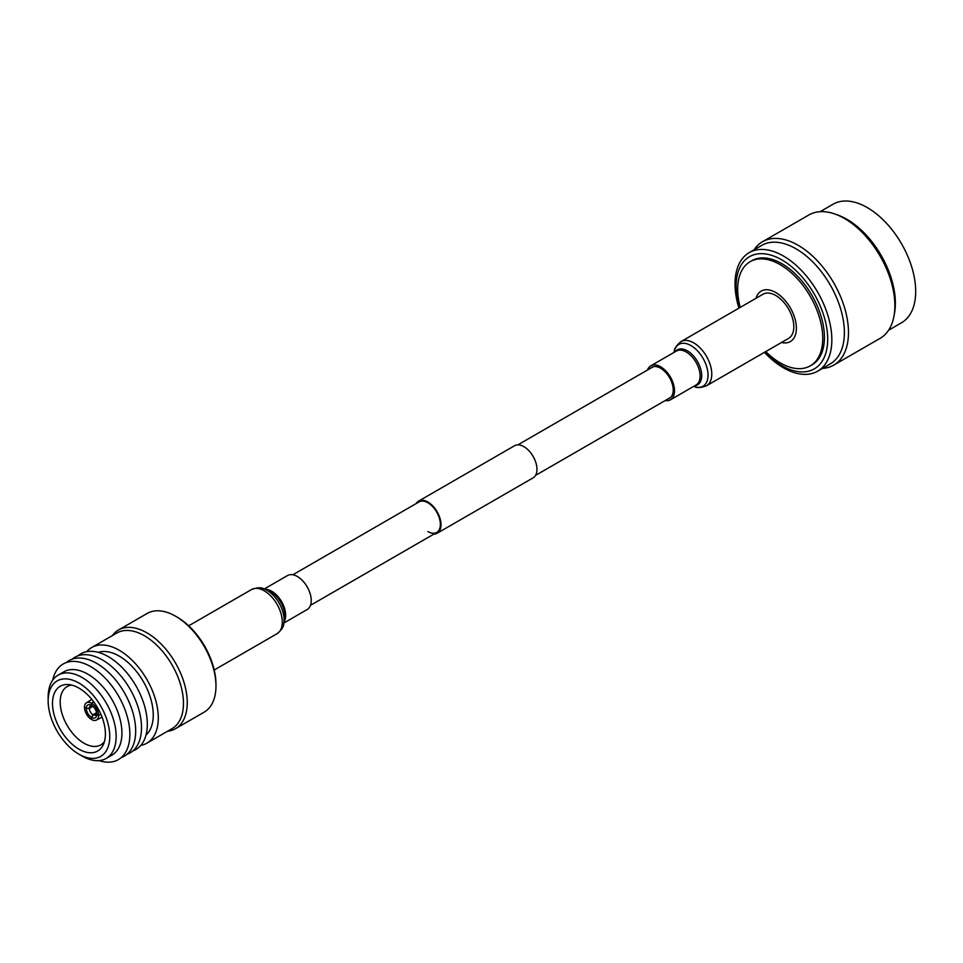 <?xml version="1.0" encoding="UTF-8"?>
<svg xmlns="http://www.w3.org/2000/svg" width="963" height="963" viewBox="0 0 963 963"><rect width="100%" height="100%" fill="white"/><g stroke="black" fill="none" stroke-linecap="round" stroke-linejoin="round"><path stroke-width="1.44" d="M427.897 531.576A17.647 10.184 -120 0 0 436.721 532.455A17.647 10.184 -120 0 0 439.417 518.323A17.647 10.184 -120 0 0 427.897 502.77A17.647 10.184 -120 0 0 419.074 501.904L292.848 574.779M433.856 534.104A18.55 10.713 -120 0 0 437.166 533.237A18.55 10.713 -120 0 0 440.007 518.371A18.55 10.713 -120 0 0 427.897 502.036A18.55 10.713 -120 0 0 418.616 501.121A18.55 10.713 -120 0 0 416.209 503.553M437.166 533.237L533.129 477.841A18.55 10.713 -120 0 0 535.97 462.974A18.55 10.713 -120 0 0 523.848 446.639A18.55 10.713 -120 0 0 514.579 445.713L418.616 501.121M781.499 342.491A29.143 16.828 -120 0 0 796.184 324.772A29.143 16.828 -120 0 0 775.781 292.535A29.143 16.828 -120 0 0 755.979 298.301M765.741 351.579A60.139 34.728 -120 0 0 780.211 362.87A60.139 34.728 -120 0 0 810.28 365.856A60.139 34.728 -120 0 0 819.501 317.658A60.139 34.728 -120 0 0 780.211 264.669A60.139 34.728 -120 0 0 750.141 261.683A60.139 34.728 -120 0 0 740.222 307.39M810.28 365.856L811.965 364.881A60.139 34.728 -120 0 0 821.186 316.683A60.139 34.728 -120 0 0 781.896 263.693A60.139 34.728 -120 0 0 751.826 260.708L750.141 261.683M764.887 352.073A64.774 37.401 -120 0 0 781.896 365.687A64.774 37.401 -120 0 0 827.699 339.241A64.774 37.401 -120 0 0 781.896 259.902A64.774 37.401 -120 0 0 739.367 307.883M764.441 352.338A68.445 39.519 -120 0 0 783.437 367.794A68.445 39.519 -120 0 0 817.659 371.176A68.445 39.519 -120 0 0 828.156 316.333A68.445 39.519 -120 0 0 783.437 256.026A68.445 39.519 -120 0 0 749.214 252.631A68.445 39.519 -120 0 0 738.922 308.148M817.659 371.176L830.202 363.942A68.445 39.519 -120 0 0 840.699 309.087A68.445 39.519 -120 0 0 795.98 248.779A68.445 39.519 -120 0 0 761.757 245.384L749.214 252.631M822.462 368.408A71.238 41.132 -120 0 0 833.729 365.121A71.238 41.132 -120 0 0 844.647 308.04A71.238 41.132 -120 0 0 798.11 245.264A71.238 41.132 -120 0 0 762.491 241.737A71.238 41.132 -120 0 0 754.017 249.85M833.729 365.121L880.11 338.35A71.238 41.132 -120 0 0 893.965 316.165A71.238 41.132 -120 0 0 844.491 218.493A71.238 41.132 -120 0 0 835.017 214.063A71.238 41.132 -120 0 0 808.872 214.966L762.491 241.737M893.965 316.165L894.507 313.18A68.445 39.519 -120 0 0 846.971 219.335A68.445 39.519 -120 0 0 837.87 215.074L835.017 214.063M888.584 330.237L901.524 322.761A68.445 39.519 -120 0 0 912.009 267.919A68.445 39.519 -120 0 0 867.302 207.599A68.445 39.519 -120 0 0 833.079 204.216L820.139 211.679M668.19 398.814A17.828 10.292 -120 0 0 669.55 398.237A17.828 10.292 -120 0 0 673.233 390.087A17.828 10.292 -120 0 0 665.457 372.151A17.828 10.292 -120 0 0 651.722 367.372A17.828 10.292 -120 0 0 650.543 368.263M680.973 341.612A25.507 14.734 -120 0 1 700.631 348.437A25.507 14.734 -120 0 1 711.765 374.113A25.507 14.734 -120 0 1 706.481 385.79L788.541 338.422A25.507 14.734 -120 0 0 793.825 326.746A25.507 14.734 -120 0 0 782.678 301.07A25.507 14.734 -120 0 0 763.021 294.233L680.973 341.612C676.387 345.416 674.124 348.811 674.208 351.784A24.159 13.951 -120 0 1 692.626 346.632A24.159 13.951 -120 0 1 708.046 375.161A24.159 13.951 -120 0 1 694.287 386.572L693.721 386.368M665.144 400.572A19.633 11.339 -120 0 0 670.453 399.814A19.633 11.339 -120 0 0 674.509 390.822A19.633 11.339 -120 0 0 665.951 371.068A19.633 11.339 -120 0 0 650.819 365.808A19.633 11.339 -120 0 0 647.509 370.021M264.271 588.971L287.54 575.537A19.633 11.339 60 0 1 297.362 576.512A19.633 11.339 60 0 1 310.182 593.81A19.633 11.339 60 0 1 307.173 609.543L283.904 622.977M78.954 749.178A37.401 21.595 60 0 1 53.049 709.827A37.401 21.595 60 0 1 68.529 684.561A37.401 21.595 60 0 1 78.954 688.1A37.401 21.595 60 0 1 103.258 744.7A37.401 21.595 60 0 1 78.954 749.178M71.744 685.09A33.657 19.429 -120 0 0 67.458 686.414A33.657 19.429 -120 0 0 61.921 713.282A33.657 19.429 -120 0 0 83.986 743.207A33.657 19.429 -120 0 0 101.115 744.7A33.657 19.429 -120 0 0 104.389 741.654M82.144 756.051L78.954 754.21A43.564 25.146 -120 0 0 109.758 736.418A43.564 25.146 -120 0 0 78.954 683.068A43.564 25.146 -120 0 0 48.15 700.859A43.564 25.146 -120 0 0 78.954 754.21L82.156 756.051A48.078 27.758 60 0 1 82.144 756.051A48.078 27.758 60 0 0 106.195 758.435A48.078 27.758 60 0 0 113.562 719.903A48.078 27.758 60 0 0 82.156 677.531A48.078 27.758 60 0 0 58.105 675.147A48.078 27.758 60 0 0 48.15 697.164L48.15 700.859M106.195 758.435L111.961 755.1A48.078 27.758 -120 0 0 119.34 716.568A48.078 27.758 -120 0 0 87.922 674.196A48.078 27.758 -120 0 0 63.883 671.813L58.105 675.147M99.117 760.614A55.204 31.875 -120 0 0 129.644 729.376A55.204 31.875 -120 0 0 90.835 666.697A55.204 31.875 -120 0 0 52.688 680.191M121.194 757.64A55.204 31.875 -120 0 0 133.448 714.642A55.204 31.875 -120 0 0 96.649 663.338A55.204 31.875 -120 0 0 66.291 662.556M127.008 754.282A55.204 31.875 -120 0 0 139.274 711.284A55.204 31.875 -120 0 0 102.463 659.98A55.204 31.875 -120 0 0 72.105 659.198M132.822 750.923A55.204 31.875 -120 0 0 145.088 707.925A55.204 31.875 -120 0 0 108.277 656.622A55.204 31.875 -120 0 0 77.919 655.839M146.015 735.034A48.078 27.758 -120 0 0 149.819 695.828A48.078 27.758 -120 0 0 119.243 656.116A48.078 27.758 -120 0 0 98.286 652.36M140.815 745.398A55.204 31.875 -120 0 0 146.858 743.183L172.04 728.642A55.204 31.875 -120 0 0 180.502 684.404A55.204 31.875 -120 0 0 144.438 635.761A55.204 31.875 -120 0 0 116.836 633.016L91.641 647.557A55.204 31.875 -120 0 0 86.706 651.674M146.858 743.183A55.204 31.875 -120 0 0 155.32 698.945A55.204 31.875 -120 0 0 119.243 650.29A55.204 31.875 -120 0 0 91.641 647.557M167.49 731.266A56.986 32.898 -120 0 0 175.447 728.726A56.986 32.898 -120 0 0 184.186 683.068A56.986 32.898 -120 0 0 146.954 632.847A56.986 32.898 -120 0 0 118.461 630.019A56.986 32.898 -120 0 0 112.286 635.652M175.447 728.726L204.156 712.151A56.986 32.898 -120 0 0 215.965 686.065A56.986 32.898 -120 0 0 175.663 616.272L175.663 616.272A56.986 32.898 -120 0 0 147.17 613.443L118.461 630.019M215.965 686.065L215.965 684.32A54.855 31.671 -120 0 0 177.18 617.139L175.663 616.272L177.18 617.139M84.539 707.299L84.491 707.324A9.967 5.754 -120 0 0 91.521 719.493L91.521 717.399L92.978 714.739L96.589 712.656M92.942 706.361L89.33 708.443A5.26 3.033 -120 0 0 92.978 714.739M89.33 708.443L86.309 708.371A7.403 4.273 -120 0 0 91.521 717.399M84.491 707.324L86.309 708.371L89.33 708.25L92.617 706.072M100.922 714.317L98.599 715.473L96.782 714.353A7.403 4.273 -120 0 0 91.569 705.337L91.521 705.313A7.403 4.273 -120 0 0 86.309 708.323L84.491 707.263A9.967 5.754 -120 0 1 86.429 702.809L91.798 699.367M96.661 713.077L93.134 714.835L91.569 717.423L91.569 719.53A9.967 5.754 -120 0 0 96.396 720.071A9.967 5.754 -120 0 0 98.599 715.473M93.134 714.835A5.26 3.033 -120 0 0 95.614 715.088A5.26 3.033 -120 0 0 96.709 713.402M91.569 717.423A7.403 4.273 -120 0 0 96.782 714.414M96.782 714.353L98.599 715.413A9.967 5.754 -120 0 0 91.569 703.243L91.569 705.337L91.521 703.207A9.967 5.754 -120 0 0 86.429 702.809M93.808 701.943L91.569 703.243L93.676 701.774M92.364 705.879A5.26 3.033 -120 0 0 90.353 705.975A5.26 3.033 -120 0 0 89.33 708.25M98.599 715.413L100.826 714.125M694.817 385.742A20.211 11.664 -120 0 0 701.702 375.594A20.211 11.664 -120 0 0 691.253 353.674A20.211 11.664 -120 0 0 675.183 351.736M670.453 399.814L696.032 385.031A19.633 11.339 -120 0 0 700.101 376.051A19.633 11.339 -120 0 0 691.53 356.286A19.633 11.339 -120 0 0 676.411 351.038L650.819 365.808M251.512 589.549A25.507 14.734 60 0 1 264.271 590.813A25.507 14.734 60 0 1 280.931 613.299A25.507 14.734 60 0 1 277.019 633.738C281.605 629.934 283.868 626.54 283.784 623.567A24.159 13.951 60 0 0 267.04 590.319A24.159 13.951 60 0 0 263.706 588.778C261.166 587.225 257.109 587.49 251.512 589.549L188.7 625.818M263.706 588.778L267.798 590.199A20.211 11.664 60 0 1 270.579 591.499A20.211 11.664 60 0 1 284.603 619.305L283.784 623.567M265.475 589.392A19.633 11.339 60 0 1 271.771 591.282A19.633 11.339 60 0 1 284.145 621.737M670.717 397.358L535.536 475.397M436.721 532.455L310.483 605.33M653.083 366.795L517.889 444.846M706.481 385.79C700.883 387.86 696.827 388.113 694.287 386.572M214.207 670.007L277.019 633.738M96.396 720.071L102.066 717.146"/></g></svg>
